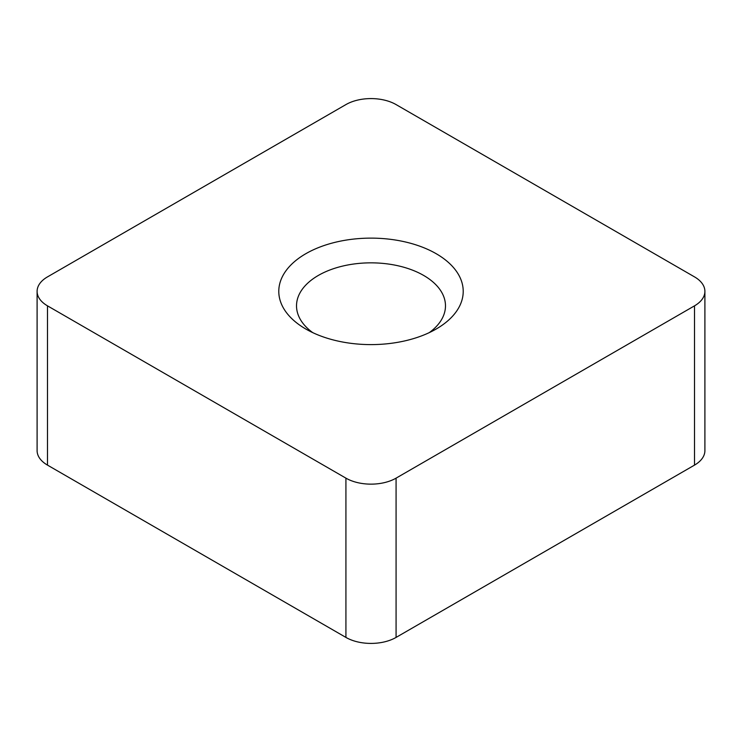 <?xml version="1.0" encoding="UTF-8"?>
<svg xmlns="http://www.w3.org/2000/svg" width="742" height="742" viewBox="0 0 742 742"><rect width="100%" height="100%" fill="white"/><g stroke="black" fill="none" stroke-linecap="round" stroke-linejoin="round"><path stroke-width="1.11" d="M436.203 253.718A92.212 53.238 0 0 0 305.797 253.718A92.212 53.238 0 0 0 305.797 329.012L305.797 329.012A92.212 53.238 0 0 0 436.203 329.012A92.212 53.238 0 0 0 436.203 253.718M429.266 332.629A74.478 42.999 0 0 0 445.478 305.843A74.478 42.999 0 0 0 423.663 275.44A74.478 42.999 0 0 0 342.498 266.118A74.478 42.999 0 0 0 296.522 305.843A74.478 42.999 0 0 0 312.734 332.629M47.488 305.843L47.488 465.113L345.92 637.415L345.92 478.145A35.468 20.479 0 0 0 396.08 478.145L694.512 305.843A35.468 20.479 0 0 0 704.9 291.365A35.468 20.479 0 0 0 694.512 276.887L396.08 104.585A35.468 20.479 0 0 0 345.92 104.585L47.488 276.887A35.468 20.479 0 0 0 37.1 291.365A35.468 20.479 0 0 0 47.488 305.843L345.92 478.145M396.08 478.145L396.08 637.415L694.512 465.113L694.512 305.843M396.08 637.415A35.468 20.479 180 0 1 345.92 637.415M47.488 465.113A35.468 20.479 180 0 1 37.1 450.635L37.1 291.365M704.9 291.365L704.9 450.635A35.468 20.479 180 0 1 694.512 465.113"/></g></svg>
